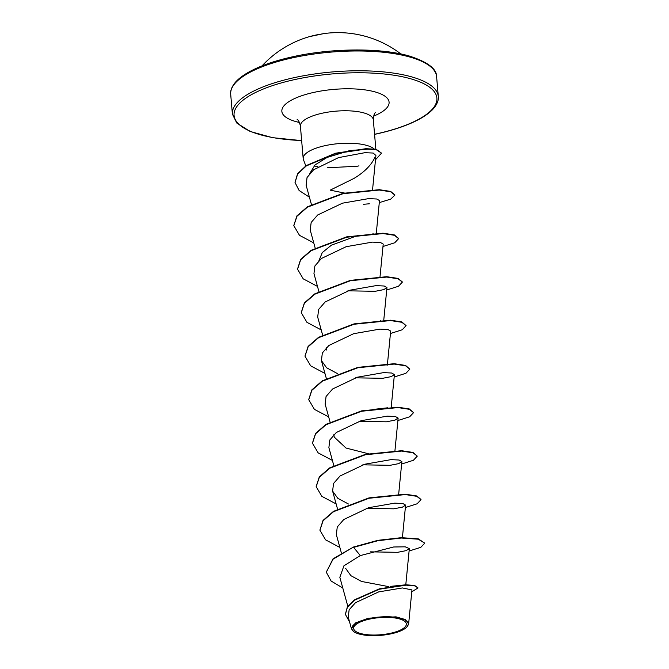 <?xml version="1.0" encoding="UTF-8"?>
<svg xmlns="http://www.w3.org/2000/svg" width="669" height="669" viewBox="0 0 669 669"><rect width="100%" height="100%" fill="white"/><g stroke="black" fill="none" stroke-linecap="round" stroke-linejoin="round"><path stroke-width="1" d="M322.291 33.885A0.778 0.711 76.7 0 1 322.399 33.868L320.434 34.219A103.319 96.378 -108.5 0 0 314.882 35.265A103.319 96.378 -108.5 0 0 309.463 36.636A103.319 96.378 -108.5 0 0 309.413 36.653M369.347 619.159A26.442 8.572 -4.9 0 1 404.109 620.874A26.442 8.572 -4.9 0 1 390.671 633.242A26.442 8.572 -4.9 0 1 355.9 631.528A26.442 8.572 -4.9 0 1 369.347 619.159M368.577 618.649A28.349 9.182 -4.9 0 1 399.017 617.93A28.349 9.182 -4.9 0 1 406.811 627.062A28.349 9.182 -4.9 0 1 391.44 633.752A28.349 9.182 -4.9 0 1 353.742 631.611A28.349 9.182 -4.9 0 1 368.577 618.649M353.742 631.611L351.484 628.852L355.339 622.981L368.385 618.181L396.006 616.843L405.506 619.594L408.625 623.901L406.811 627.062M354.353 166.765A35.106 11.373 175.1 0 0 358.985 165.862M374.824 157.491C371.287 165.184 364.337 172.159 353.993 178.414L330.168 190.155L344.418 193.032M309.806 173.438L315.057 164.917L327.082 157.441L349.862 150.542L369.154 149.045M374.214 149.003A36.594 11.858 175.1 0 0 324.891 145.7A36.594 11.858 175.1 0 0 303.191 158.57A36.594 11.858 175.1 0 0 303.442 159.64L305.8 165.879M314.045 165.879A36.594 11.858 175.1 0 0 317.959 166.673M327.509 167.76L354.369 166.397M390.111 586.412L405.364 584.848M388.798 586.654L361.494 581.445L350.907 575.691L345.622 568.341M368.393 453.724L346.032 448.054L334.224 437.083L333.89 434.633M384.056 364.279L387.351 365.123M326.765 350.079L326.43 347.621M380.327 320.777L383.621 321.622M318.971 260.617L322.274 252.589L331.414 245.172L357.89 235.455M372.867 233.765L376.154 234.618M372.574 189.611L375.911 155.484L373.16 153.05L364.94 152.683L338.506 157.616L313.61 169.784L307.046 177.519L306.159 185.338L311.419 204.463M363.376 204.296L369.355 203.794M376.304 233.113L379.49 200.566L376.747 199.002L368.627 198.618L342.461 203.184L317.683 214.975L311.16 222.468L310.232 230.086L315.149 247.965M380.034 276.623L383.22 244.076L380.477 242.513L372.39 242.119L346.174 246.694L321.421 258.468L314.873 265.986L313.962 273.596L318.879 291.475M347.897 290.814L375.217 291.299L383.805 289.61L386.941 287.578L384.198 286.014L376.078 285.621L349.912 290.195L325.151 301.97L318.62 309.471L317.691 317.098L322.609 334.977M390.671 331.08L387.953 329.516L379.85 329.123L353.65 333.697L328.88 345.48L322.341 352.989L321.421 360.599L326.639 367.799L337.276 373.503M355.356 377.826L382.668 378.303L391.256 376.622L394.409 374.59L391.666 373.018L383.554 372.633L357.363 377.207L332.61 388.982L326.071 396.483L325.151 404.109L330.068 421.988M359.086 421.328L386.373 421.813L394.986 420.124L398.13 418.092L395.396 416.528L387.292 416.135L361.109 420.709L336.331 432.492L329.8 440.001L328.88 447.611L333.798 465.49M362.815 464.83L390.119 465.315L398.716 463.625L401.868 461.593L399.125 460.029L391.031 459.636L364.831 464.211L340.069 475.985L333.53 483.503L332.61 491.113L337.828 498.313L348.465 504.016M366.545 508.331L393.849 508.816L402.445 507.127L405.598 505.103L402.863 503.531L394.743 503.147L368.552 507.721L343.791 519.504L337.26 527.005L336.34 534.615L341.349 552.845M370.275 551.841L397.578 552.326L406.167 550.637L409.328 548.605L405.255 546.832L393.656 546.983L360.315 555.571L343.941 565.782L339.844 577.305L347.805 606.239M408.634 623.909L411.962 589.916L402.412 587.951L378.679 591.898L355.456 602.719L349.151 609.785L348.214 617.035L351.468 628.86M326.347 571.987L333.07 559.175L353.567 546.999L333.037 558.816L326.363 572.171M411.778 591.822L418.025 587.926L414.73 585.509L406.05 584.79L379.29 588.862L354.386 599.876L347.37 606.892L345.38 614.201M326.38 572.346L331.105 581.035L342.779 587.984M418.025 587.926L414.763 585.877L406.083 585.158L379.315 589.222L354.411 600.244L347.395 607.251L345.396 614.376L349.611 622.12M409.085 551.03L420.843 547.301L424.74 543.144L418.309 539.206L401.341 538.035L377.91 540.694L353.592 547.367L360.315 555.571M353.567 546.999L377.885 540.335L401.308 537.675L418.276 538.846L424.74 543.144M319.907 530.04L323.035 520.423L333.497 511.333L369.004 497.887L405.355 494.215L416.745 495.955L420.985 499.459M316.178 486.539L319.297 476.913L329.758 467.832L365.274 454.385L401.626 450.714L413.016 452.445L417.28 456.133L413.383 460.289L401.626 464.027M312.448 443.029L315.576 433.412L326.037 424.322L361.544 410.883L397.896 407.212L409.286 408.943L413.551 412.631L409.654 416.787L397.896 420.525M308.718 399.527L311.846 389.902L322.307 380.82L357.823 367.373L394.175 363.702L405.556 365.441L409.821 369.129L405.924 373.285L394.166 377.015M304.989 356.017L308.116 346.4L318.578 337.318L354.085 323.871L390.437 320.2L401.826 321.931L406.091 325.627L402.194 329.784L390.437 333.513M301.259 312.515L304.378 302.898L314.84 293.816L350.355 280.37L386.707 276.698L398.097 278.429L402.337 281.942M297.529 269.013L300.649 259.396L311.11 250.306L346.626 236.868L382.977 233.188L394.367 234.928L398.607 238.44M293.8 225.512L296.927 215.886L307.389 206.805L342.904 193.358L379.256 189.687L390.646 191.426L394.877 194.93M295.029 182.336L297.596 173.689L306.26 165.561L335.545 153.209L365.976 148.685L376.179 149.287L381.531 153.134L375.501 159.749M339.869 547.443L325.594 539.858L319.924 530.216L323.06 520.783L333.522 511.693L369.037 498.254L405.389 494.575L416.779 496.314L421.01 499.643L417.113 503.799L405.355 507.528M336.139 503.933L321.864 496.356L316.194 486.714L319.33 477.281L329.792 468.191L365.307 454.753L401.659 451.073L413.049 452.813L417.28 456.133M332.409 460.431L318.135 452.854L312.465 443.213L315.601 433.771L326.062 424.69L361.578 411.243L397.93 407.572L409.319 409.303L413.551 412.631M328.68 416.929L314.405 409.344L308.735 399.702L311.879 390.27L322.341 381.179L357.856 367.741L394.2 364.07L405.59 365.801L409.821 369.129M324.95 373.427L310.675 365.843L305.005 356.201L308.141 346.768L318.603 337.678L354.118 324.239L390.47 320.56L401.86 322.299L406.091 325.627M321.22 329.917L306.946 322.341L301.276 312.699L304.412 303.266L314.873 294.176L350.389 280.729L386.741 277.058L398.13 278.789L402.362 282.117L398.465 286.273L386.707 290.012M317.491 286.416L303.216 278.839L297.546 269.197L300.682 259.756L311.144 250.674L346.659 237.227L383.011 233.556L394.401 235.287L398.632 238.616L394.735 242.772L382.977 246.501M313.761 242.914L299.486 235.329L293.816 225.687L296.961 216.254L307.422 207.164L342.938 193.726L379.281 190.046L390.671 191.786L394.902 195.114L390.729 199.119L379.29 202.615M309.413 197.179L299.093 190.489L295.037 182.52L297.63 174.057L306.293 165.929L335.579 153.577L366.01 149.053L376.204 149.655L381.531 153.134M262.056 65.863A103.327 103.327 0 0 1 309.463 36.636L323.821 33.601A103.327 39.831 82.6 0 0 322.399 33.868M436.606 76.659A103.327 33.475 175.1 0 0 291.985 57.96A103.327 33.475 175.1 0 0 230.696 94.312L232.394 114.115A103.327 33.475 -4.9 0 1 293.683 77.763A103.327 33.475 -4.9 0 1 438.304 96.461L436.606 76.659C436.748 68.865 427.708 62.008 409.47 56.079C381.221 47.675 331.423 47.976 292.278 56.865C273.529 61.055 258.602 66.382 247.488 72.829C241.559 76.333 237.236 79.845 234.535 83.357C231.574 87.313 230.295 90.967 230.696 94.312M301.644 140.532A101.78 32.973 -4.9 0 1 234.1 115.787A101.78 32.973 -4.9 0 1 294.435 79.636A101.78 32.973 -4.9 0 1 428.244 86.251A101.78 32.973 -4.9 0 1 376.513 133.859A101.78 32.973 -4.9 0 1 374.565 134.285M303.191 158.57L300.406 126.107A36.594 11.858 -4.9 0 1 322.107 113.237A36.594 11.858 -4.9 0 1 373.327 119.86C373.595 112.676 375.995 112.367 375.267 112.752M299.478 122.477A53.813 17.436 -4.9 0 1 313.769 92.414A53.813 17.436 -4.9 0 1 379.624 93.434A53.813 17.436 -4.9 0 1 373.62 116.122M400.865 53.963A103.327 103.327 0 0 0 323.821 33.601M374.573 134.377L376.722 133.909C395.471 129.711 410.398 124.392 421.512 117.945C427.441 114.432 431.764 110.92 434.465 107.408C437.426 103.461 438.705 99.806 438.304 96.461M300.406 126.107C298.918 119.074 296.501 119.182 297.287 119.442M375.844 149.229L373.327 119.86M405.749 585.233L409.328 548.605M402.412 537.642L405.598 505.103M337.527 508.992L332.61 491.113M398.682 494.14L401.868 461.593M394.953 450.638L398.139 418.092M391.223 407.128L394.409 374.59M326.338 378.478L321.421 360.599M387.493 363.627L390.679 331.08M383.763 320.125L386.95 287.578M301.652 140.632L272.559 137.663L250.156 131.467L236.776 123.029L232.394 114.115M372.809 409.47L387.811 407.789"/></g></svg>
